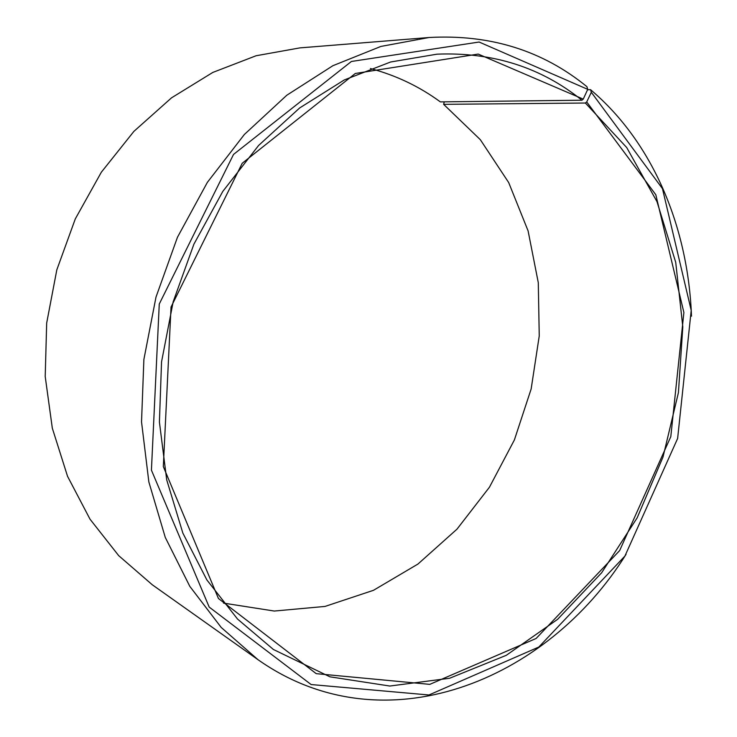 <?xml version="1.0" encoding="UTF-8"?>
<svg xmlns="http://www.w3.org/2000/svg" width="737" height="737" viewBox="0 0 737 737"><rect width="100%" height="100%" fill="white"/><g stroke="black" fill="none" stroke-linecap="round" stroke-linejoin="round"><path stroke-width="1.11" d="M370.416 68.532C396.055 75.367 419.371 86.487 440.358 101.89L581.926 100.214C541.032 67.307 492.731 51.949 437.032 54.169L390.638 61.991L344.299 79.937L299.692 107.934L258.613 145.447L222.814 191.39L193.895 244.187L173.167 301.802L161.541 361.913L159.413 422.071L166.709 479.851L182.85 533.091L206.885 579.955L237.544 619.062L273.427 649.5L329.918 676.815L389.827 686.036L449.598 678.261L506.301 655.304L557.587 619.347L601.659 572.75L637.146 517.871L663.005 457.051L678.427 392.609L682.803 326.896L675.728 262.372L656.98 201.643L626.69 147.52L585.381 103.023L586.716 101.946L591.323 92.3L590.53 89.665L587.564 89.73M223.504 603.106L274.284 611.047L324.999 606.431L373.484 590.309L417.962 564.045L456.995 529.148L489.432 487.231L514.38 439.952L531.156 388.961L539.244 335.952L538.286 282.658L528.097 230.893L508.696 182.573L480.34 139.698L443.637 104.341L585.381 103.023M581.926 100.214L583.243 99.117L478.212 54.077L355.289 73.488L242.215 163.264L171.039 307.016L163.319 466.576L218.438 598.499L316.228 673.664L429.782 684.369L536.131 638.472L619.642 550.585L670.799 436.663L683.89 312.525L655.81 194.743L586.716 101.946M583.243 99.117L587.739 89.352L479.096 42.027L351.402 61.475L233.528 154.429L159.266 304.012L151.426 470.151L209.197 607.085L311.125 684.544L428.934 694.982L538.83 647.031L624.921 556.057L677.625 438.478L691.214 310.406L662.462 188.644L591.323 92.3M587.739 89.352L586.928 86.69C542.653 50.512 490.013 34.123 428.989 37.513L380.891 46.431L332.912 65.694L286.794 95.239L244.343 134.502L207.355 182.38L177.46 237.259L155.995 297.085L143.881 359.472L141.532 421.914L148.856 481.97L165.272 537.411L189.824 586.376L221.211 627.454L258.005 659.698C384.115 748.497 547.351 680.887 626.054 554.325M691.499 316.173C688.165 228.046 653.526 142.867 590.53 89.665M428.989 37.513L299.885 47.887L256.089 55.754L212.8 72.438L171.537 97.828L133.885 131.389L101.347 172.2L75.294 218.907L56.823 269.825L46.68 323.036L45.206 376.496L52.318 428.197L67.537 476.295L90.025 519.198L118.703 555.661L152.329 584.809L258.005 659.698M444.245 101.844L443.637 104.341"/></g></svg>
